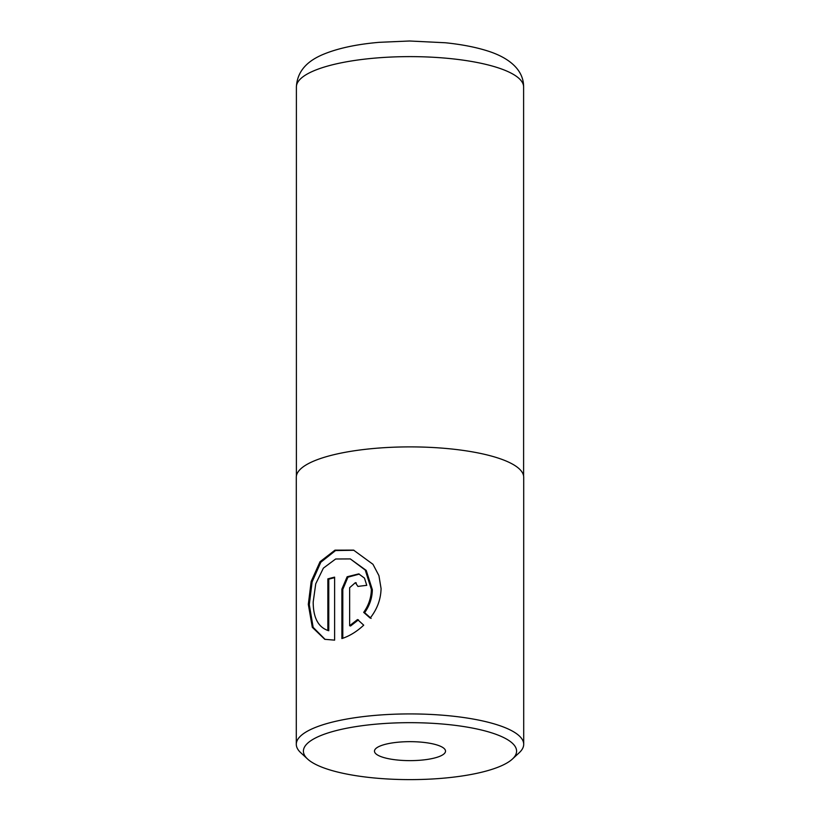 <?xml version="1.0" encoding="UTF-8"?>
<svg xmlns="http://www.w3.org/2000/svg" width="820" height="820" viewBox="0 0 820 820"><rect width="100%" height="100%" fill="white"/><g stroke="black" fill="none" stroke-linecap="round" stroke-linejoin="round"><path stroke-width="1.23" d="M334.621 640.143L324.781 639.313L312.317 627.331L308.31 604.361L311.18 581.441L320.036 561.731L334.97 550.159L353.553 550.117L372.967 564.303L378.932 575.64L381.074 588.576C380.808 599.369 377.169 609.209 370.168 618.085L363.69 612.366C368.662 605.324 371.224 597.667 371.368 589.385L365.269 570.095L350.324 558.922L335.646 558.994L323.377 568.137L315.741 583.799L313.189 602.024C313.24 617.532 318.129 627.003 327.846 630.447L327.846 578.889A113.703 30.371 0 0 1 334.621 577.147L334.621 640.143M354.014 550.271L335.564 550.558L320.815 562.243L312.102 581.933L309.304 604.678L313.148 627.331L325.13 639.415M350.324 558.922L366.232 570.412L372.341 589.693C372.188 597.985 369.625 605.642 364.633 612.663L363.69 612.366M328.379 769.457A106.59 28.474 180 0 0 432.099 779A106.59 28.474 180 0 0 512.418 759.033A106.59 28.474 180 0 0 491.621 732.834A106.59 28.474 180 0 0 359.857 726.018A106.59 28.474 180 0 0 307.582 759.033A106.59 28.474 180 0 0 328.379 769.457M307.582 759.033L300.755 752.719A113.703 30.371 0 0 1 296.297 744.293A113.703 30.371 0 0 1 371.091 715.757A113.703 30.371 0 0 1 497.063 724.767A113.703 30.371 0 0 1 523.703 744.293A113.703 30.371 0 0 1 519.244 752.719L512.418 759.033M437.203 745.042A35.526 9.491 180 0 0 397.843 742.233A35.526 9.491 180 0 0 374.473 751.14A35.526 9.491 180 0 0 382.796 757.249A35.526 9.491 180 0 0 422.156 760.058A35.526 9.491 180 0 0 445.526 751.14A35.526 9.491 180 0 0 437.203 745.042M523.703 744.293L523.703 477.26A113.703 30.371 180 0 0 497.063 457.724A113.703 30.371 180 0 0 371.091 448.724A113.703 30.371 180 0 0 296.297 477.26L296.297 744.293M327.303 630.283L328.769 630.734L327.303 630.283M341.889 589.119L347.147 576.757L358.729 573.887L364.49 578.11L366.745 585.347A113.703 30.371 180 0 0 357.93 586.433L355.378 582.651L349.648 587.694L349.648 625.701L357.53 619.541L363.721 625.168C356.803 631.615 349.525 636.074 341.889 638.565L341.889 589.119L342.801 589.406L342.801 638.257M334.621 577.659A112.278 29.991 180 0 0 328.769 579.186L327.846 578.889M328.769 579.186L328.769 630.734M364.633 612.663L371.132 618.393M358.463 619.838L350.57 625.998L349.648 625.701M359.334 574.092L347.926 577.178L342.801 589.406M296.389 86.971C297.342 68.408 311.149 59.696 321.942 54.919C336.815 48.513 355.921 44.321 379.24 42.322L409.59 41L445.414 42.763C461.322 44.393 475.231 47.068 487.141 50.799C509.169 57.636 523.734 69.874 523.611 86.971A113.611 30.35 180 0 0 497.002 67.455A113.611 30.35 180 0 0 371.111 58.456A113.611 30.35 180 0 0 296.389 86.971L296.389 476.082M523.611 86.971L523.611 476.082M356.31 582.948L355.378 582.651"/></g></svg>
